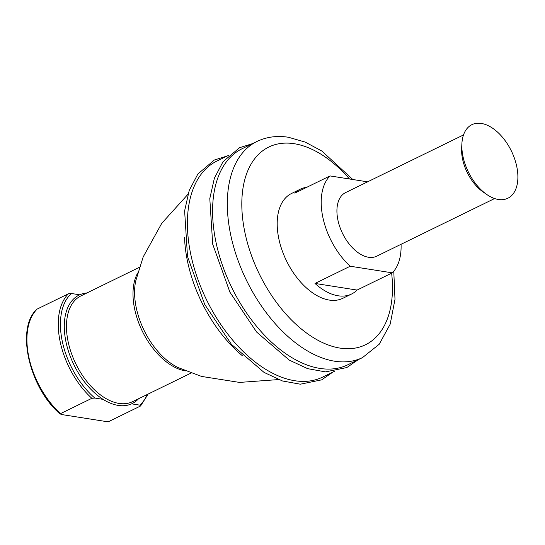 <?xml version="1.0" encoding="UTF-8"?>
<svg xmlns="http://www.w3.org/2000/svg" width="545" height="545" viewBox="0 0 545 545"><rect width="100%" height="100%" fill="white"/><g stroke="black" fill="none" stroke-linecap="round" stroke-linejoin="round"><path stroke-width="0.82" d="M147.205 394.519A66.02 38.593 -116.1 0 1 139.827 405.146L140.569 405.984L109.238 421.305L106.255 421.558L61.258 414.479L60.515 413.635L91.846 398.313L94.83 398.061A66.02 38.593 -116.1 0 1 71.456 293.503L79.699 294.797A60.386 35.302 -116.1 0 1 86.893 292.978M37.142 309.076L36.91 309.233C15.417 328.151 29.198 387.945 60.291 414.145L60.515 413.635A67.553 39.492 -116.1 0 1 37.142 309.076L68.472 293.755L71.456 293.503M357.084 290.069L315.003 283.441A58.342 34.103 -116.1 0 0 351.58 294.014A58.342 34.103 -116.1 0 0 357.084 290.069L392.298 272.847L350.217 266.226L315.003 283.441M350.217 266.226A58.342 34.103 -116.1 0 1 330.032 175.926L294.818 193.141A58.342 34.103 -116.1 0 1 300.322 189.19A58.342 34.103 -116.1 0 1 306.821 187.276M139.827 405.146L131.59 403.845A60.386 35.302 -116.1 0 1 103.066 399.362L94.83 398.061M148.131 394.062L140.569 405.984M351.58 294.014L342.778 298.319A58.342 34.103 -116.1 0 1 286.513 260.892A58.342 34.103 -116.1 0 1 291.521 193.495L300.322 189.19M481.364 123.442A40.943 23.932 -116.1 0 1 517.75 173.426A40.943 23.932 -116.1 0 1 486.842 194.545A40.943 23.932 -116.1 0 1 461.901 143.526A40.943 23.932 -116.1 0 1 481.364 123.442M401.066 244.283A58.342 34.103 -116.1 0 1 392.298 272.847M330.032 175.926L367.596 181.839M494.608 198.543L376.718 256.191A35.405 20.696 -116.1 0 1 342.573 233.478A35.405 20.696 -116.1 0 1 345.619 192.583L463.509 134.935M486.842 194.545L483.211 192.038A35.405 20.696 -116.1 0 1 461.642 147.927L461.901 143.526M242.334 355.708A108.237 63.274 -116.1 0 1 184.551 237.525M334.405 371.343L322.599 377.113A120.268 70.305 -116.1 0 1 206.616 299.954A120.268 70.305 -116.1 0 1 216.944 161.027L228.75 155.257M362.514 357.602L347.778 364.803A120.268 70.305 -116.1 0 1 231.795 287.644A120.268 70.305 -116.1 0 1 242.123 148.717L256.859 141.516A120.268 70.305 -116.1 0 0 246.531 280.437A120.268 70.305 -116.1 0 0 362.514 357.602L379.245 344.208L390.186 324.166L394.996 299.3L393.776 271.226M91.846 398.313A67.553 39.492 -116.1 0 1 68.472 293.755M103.066 399.362A60.386 35.302 -116.1 0 1 66.245 343.125A60.386 35.302 -116.1 0 1 79.699 294.797M138.6 398.722A60.386 35.302 -116.1 0 1 131.59 403.845M391.637 273.174A110.029 64.317 -116.1 0 1 332.3 346.334A110.029 64.317 -116.1 0 1 244.262 229.234A110.029 64.317 -116.1 0 1 294.307 143.723A110.029 64.317 -116.1 0 1 349.495 178.985M191.104 373.046L132.612 401.651A58.853 34.403 -116.1 0 1 75.857 363.89A58.853 34.403 -116.1 0 1 80.912 295.908L139.404 267.302M185.566 370.907A58.853 34.403 -116.1 0 1 142.395 331.353A58.853 34.403 -116.1 0 1 137.694 272.991M278.536 379.572L239.548 382.42L201.582 376.431L178.113 367.589A60.025 35.091 -116.1 0 1 135.732 280.907L143.172 256.961L161.756 223.314L187.95 194.299M227.34 155.945L214.369 160.012L197.862 174.012L189.21 190.471L184.619 210.867L187.514 256.477L204.722 304.457L231.448 344.365L264.039 372.399L282.474 380.975L300.322 384.198L321.659 379.851L332.995 372.031M252.519 143.635L239.548 147.702L223.041 161.702L214.389 178.16L209.798 198.557L212.693 244.167L229.901 292.147L256.627 332.055L289.218 360.088L307.653 368.658L325.501 371.888L346.838 367.541L358.174 359.72M352.799 179.509L321.836 151.026L305.207 142.082L288.441 137.265C277.092 135.46 266.56 136.877 256.859 141.516"/></g></svg>
